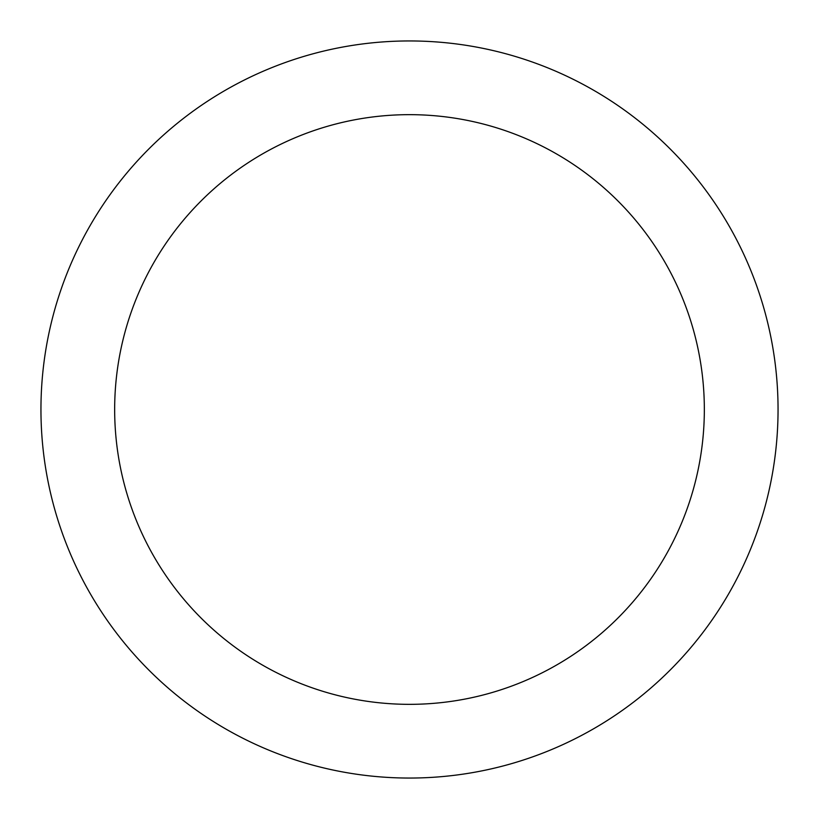 <?xml version="1.0" encoding="UTF-8"?>
<svg xmlns="http://www.w3.org/2000/svg" width="819" height="819" viewBox="0 0 819 819"><rect width="100%" height="100%" fill="white"/><g stroke="black" fill="none" stroke-linecap="round" stroke-linejoin="round"><path stroke-width="1.23" d="M704.34 409.5A294.84 294.84 0 0 0 409.5 114.66A294.84 294.84 0 0 0 114.66 409.5A294.84 294.84 0 0 0 409.5 704.34A294.84 294.84 0 0 0 704.34 409.5M778.05 409.5A368.55 368.55 0 0 0 409.5 40.95A368.55 368.55 0 0 0 40.95 409.5A368.55 368.55 0 0 0 409.5 778.05A368.55 368.55 0 0 0 778.05 409.5"/></g></svg>
